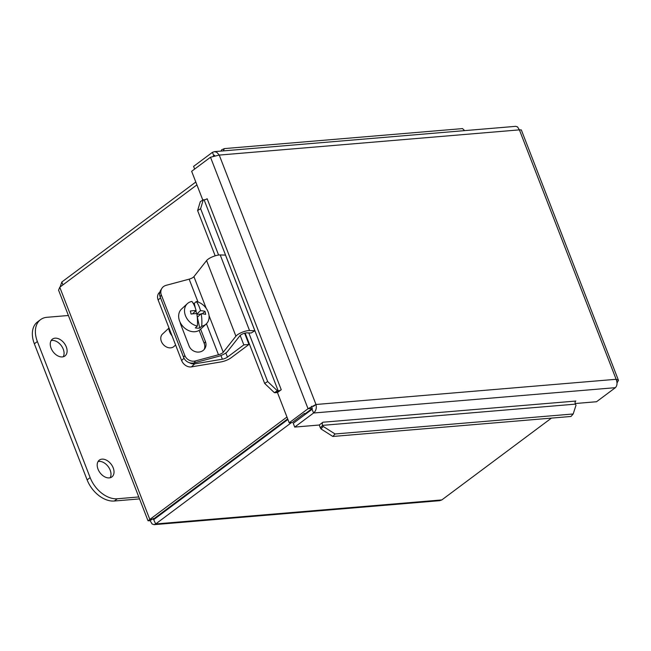 <?xml version="1.0" encoding="UTF-8"?>
<svg xmlns="http://www.w3.org/2000/svg" width="651" height="651" viewBox="0 0 651 651"><rect width="100%" height="100%" fill="white"/><g stroke="black" fill="none" stroke-linecap="round" stroke-linejoin="round"><path stroke-width="0.98" d="M55.05 338.17A10.497 7.006 -126.7 0 1 65.425 345.079A10.497 7.006 -126.7 0 1 64.962 355.951A10.497 7.006 -126.7 0 1 53.073 351.735A10.497 7.006 -126.7 0 1 52.406 339.13A10.497 7.006 -126.7 0 1 55.05 338.17M63.212 356.772A10.497 7.006 53.3 0 0 61.642 346.129A10.497 7.006 53.3 0 0 52.023 340.432A10.497 7.006 53.3 0 0 51.128 340.579M101.971 459.142A10.497 7.006 -126.7 0 1 112.346 466.051A10.497 7.006 -126.7 0 1 111.882 476.931A10.497 7.006 -126.7 0 1 99.994 472.707A10.497 7.006 -126.7 0 1 99.334 460.111A10.497 7.006 -126.7 0 1 101.971 459.142M110.141 477.744A10.497 7.006 53.3 0 0 108.562 467.101A10.497 7.006 53.3 0 0 98.944 461.404A10.497 7.006 53.3 0 0 98.049 461.551M138.785 496.957L117.335 498.764A25.389 16.959 -126.7 0 1 90.155 477.622L37.376 341.531A25.389 16.959 -126.7 0 1 40.565 319.633A25.389 16.959 -126.7 0 1 46.953 317.297L68.404 315.499M40.565 319.633L37.538 321.895A25.389 16.959 53.3 0 0 34.34 343.785L87.128 479.885A25.389 16.959 53.3 0 0 114.307 501.018L139.542 498.902M159.877 292.096L159.3 292.633A8.463 6.575 47.2 0 0 158.144 299.997L181.605 360.483A8.463 6.575 47.2 0 0 191.443 366.887L194.73 363.844A8.463 6.575 -132.8 0 1 189.417 362.713M194.73 363.844L222.373 359.197A4.264 1.221 158.8 0 0 227.427 357.114L243.824 344.875L248.975 344.444L231.154 357.741A8.528 2.441 -21.2 0 1 221.039 361.915L191.443 366.887M168.796 327.469A11.645 9.049 47.2 0 0 172.035 335.818M240.162 335.444L243.824 344.875M244.605 333.198L248.975 344.444M195.422 360.939A8.463 7.584 -148.2 0 1 184.803 355.438L183.606 357.358A8.463 7.584 31.8 0 0 194.226 362.859L195.422 360.939L218.484 354.762A4.264 1.221 158.8 0 0 223.252 352.264L235.914 336.176A8.528 2.441 -21.2 0 1 249.545 330.553L254.834 330.708L251.213 332.986L246.778 332.864A4.264 1.221 158.8 0 0 239.967 335.672L227.508 351.491A8.528 2.441 -21.2 0 1 217.963 356.504L194.226 362.859M161.342 294.952A8.463 7.584 -148.2 0 1 161.839 288.426L160.642 290.346A8.463 7.584 31.8 0 0 160.146 296.872L161.342 294.952L184.803 355.438M160.146 296.872L183.606 357.358M254.834 330.708L225.506 255.102L220.217 254.948A8.528 2.441 158.8 0 0 206.587 260.563L193.925 276.651A4.264 1.221 -21.2 0 1 189.156 279.157L166.095 285.333A8.463 7.584 -148.2 0 0 161.839 288.426M200.614 329.17L205.423 341.572A9.008 8.064 -148.2 0 1 204.894 348.513A9.008 8.064 -148.2 0 1 196.618 351.979A9.008 8.064 -148.2 0 1 189.067 345.95L180.644 324.239A9.008 8.064 -148.2 0 1 180.14 322.326M204.219 349.424A9.008 8.064 31.8 0 0 204.227 343.492L199.133 330.35M195.3 307.939L194.299 303.374L196.276 301.535A25.21 12.67 91.3 0 1 200.484 310.633A25.275 9.586 -12.4 0 1 204.992 311.324L202.315 313.798M196.553 313.595L195.91 310.698M196.846 314.01L200.484 310.633M200.557 314.254L196.871 314.164M204.992 311.324A23.884 12.003 91.3 0 1 205.667 314.376A25.275 9.586 167.6 0 0 201.159 313.692L197.351 317.216L199.735 328.006A13.866 10.774 -132.8 0 1 195.341 327.901L197.326 326.061A25.21 12.67 -88.7 0 0 196.773 313.587A25.275 9.586 167.6 0 0 191.036 314.042A23.884 12.003 -88.7 0 0 190.361 310.983A25.275 9.586 -12.4 0 1 196.097 310.527A25.21 12.67 -88.7 0 0 191.89 301.429A13.866 10.774 -132.8 0 0 187.382 303.626L181.523 309.062A13.866 10.774 -132.8 0 0 178.96 318.949A13.866 10.774 -132.8 0 0 188.074 330.317A13.866 10.774 -132.8 0 0 200.37 329.398L206.229 323.97A13.866 10.774 -132.8 0 1 201.72 326.167L199.735 328.006M201.159 313.692A25.21 12.67 91.3 0 1 201.72 326.167M196.097 310.527L192.493 313.872M193.103 303.179A13.866 10.774 -132.8 0 1 194.299 303.374M197.326 326.061A13.866 10.774 -132.8 0 1 184.819 313.522A13.866 10.774 -132.8 0 1 187.382 303.626M196.276 301.535A13.866 10.774 -132.8 0 1 207.832 311.202A13.866 10.774 -132.8 0 1 206.229 323.97M175.591 344.989L174.029 346.438A8.463 6.575 -132.8 0 1 166.526 346.999A8.463 6.575 -132.8 0 1 160.96 340.066A8.463 6.575 -132.8 0 1 162.522 334.028L168.812 328.202M286.953 417.022L148.029 520.784L58.566 290.134L59.762 287.246L196.911 184.876M151.96 519.205L153.424 519.083L287.677 418.886M195.805 182.02L61.829 282.005L60.12 286.977M153.131 518.432L155.679 523.957L291.477 422.597M551.454 418.105L441.826 499.927L439.645 500.684L154.108 524.665L155.679 523.957L441.826 499.927M153.685 519.669L287.913 419.488M151.952 519.311L150.137 520.662L152.098 523.982L154.108 524.649M148.029 520.784L150.137 520.662M153.197 519.099L149.795 519.384L59.762 287.246M62.944 284.869L61.829 282.005M305.799 413.971L304.725 414.06L312.293 408.413L311.479 406.297M214.659 155.662L214.472 155.182L213.276 156.077M320.992 428.928L332.856 436.463L335.07 433.973L323.205 426.438L320.992 428.928L320.39 427.853A6.315 4.337 -94.8 0 1 319.438 424.859M323.205 426.438L322.603 425.355A2.116 1.457 85.2 0 1 322.986 422.214L575.712 401.057M335.07 433.973L573.181 413.979L570.968 416.469L332.856 436.463M575.809 400.975L575.818 400.975A2.116 1.457 85.2 0 0 575.419 404.133L576.013 405.207L573.181 413.979M223.285 150.894L224.383 148.599L462.495 128.605L464.659 130.623M224.383 148.599L221.665 149.787L221.047 151.081M200.288 201.68L197.619 210.574L200.614 208.686L203.283 199.792L200.288 201.68M203.283 199.792L204.105 199.816A2.116 0.602 158.8 0 0 207.148 198.734L281.24 389.729L277.464 392.561L289.19 422.792L308.045 408.722L210.501 157.233L219.241 155.076L216.693 152.204L214.317 151.659L212.446 152.318L193.591 166.387L194.641 169.073M200.614 208.686L218.598 255.046M248.804 332.921L267.659 381.543L264.664 383.423L274.372 392.675L277.367 390.787L267.659 381.543M277.367 390.787L278.189 390.812A2.116 0.602 158.8 0 0 281.232 389.737L281.24 389.746M274.372 392.675L275.194 392.699A6.315 1.807 158.8 0 0 277.708 392.374M197.619 210.574L215.18 255.835M245.134 333.068L264.664 383.423M617.026 382.983L618.45 380.322L616.131 379.289C617.514 382.853 617.262 385.644 615.39 387.67L313.562 413.011L312.106 409.259L293.259 423.329L294.716 427.08L313.562 413.011C315.995 410.944 316.801 408.104 315.979 404.491L308.045 408.722L311.08 408.462M294.716 427.08L319.21 425.022L322.986 422.206M615.39 387.67L596.544 401.732L575.175 403.53M304.465 413.401L292.234 422.532L289.19 422.792M202.811 200.085L191.646 171.303L210.501 157.233M214.317 151.65L515.722 126.335L517.561 126.937L519.392 129.866L521.313 129.891L618.45 380.322M213.764 155.711L212.446 152.318M313.473 406.362L315.979 404.491L616.131 379.289L519.392 129.866L219.241 155.076L315.979 404.491M114.307 501.018L117.335 498.764M87.128 479.885L90.155 477.622M34.34 343.785L37.376 341.531M184.013 358.245L181.605 360.483M158.144 299.997L160.512 297.808M220.941 355.519L222.373 359.197M225.832 352.988L227.427 357.114M189.156 279.157L198.018 302.015M206.448 323.75L218.484 354.762M205.423 341.572L204.227 343.492M193.925 276.651L206.221 308.354M209.036 315.605L223.252 352.264M206.587 260.563L235.914 336.176M220.217 254.948L249.545 330.553M154.442 518.318L155.622 518.22M575.419 404.133L322.603 425.355L320.39 427.853M275.194 392.699L278.189 390.812L204.105 199.816"/></g></svg>
